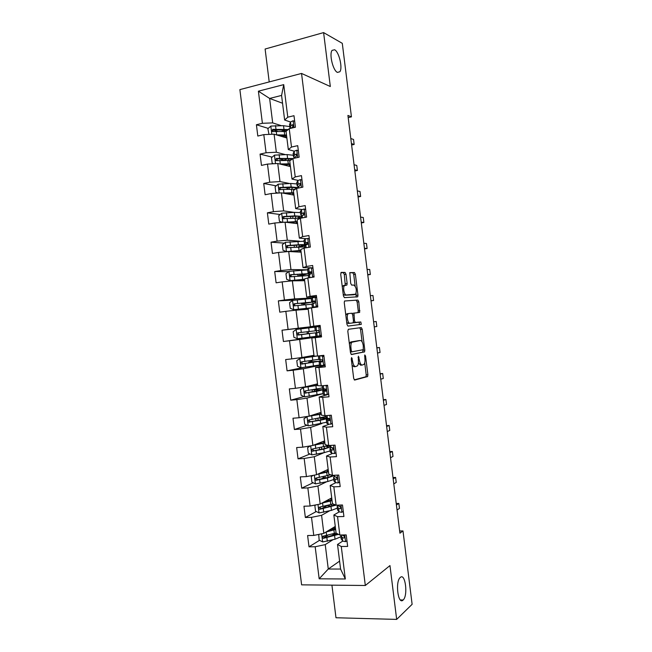 <?xml version="1.0" encoding="UTF-8"?>
<svg xmlns="http://www.w3.org/2000/svg" width="652" height="652" viewBox="0 0 652 652"><rect width="100%" height="100%" fill="white"/><g stroke="black" fill="none" stroke-linecap="round" stroke-linejoin="round"><path stroke-width="0.98" d="M351.624 357.557L351.265 358.95L353.694 378.421L354.655 380.059L367.606 376.563L367.883 374.745L365.544 355.976L364.761 354.933L364.884 358.616C365.153 361.257 364.867 363.172 364.02 364.354L362.316 365.03C360.906 365.006 359.92 363.262 359.342 359.806L358.38 356.179L358.347 360.018C358.616 362.691 358.323 364.631 357.459 365.845L355.674 366.563C354.223 366.53 353.197 364.761 352.61 361.249L351.624 357.557M337.434 72.405L339.839 71.761C342.887 68.101 339.04 51.761 334.615 49.764L332.08 50.367C328.991 54.108 333.066 70.766 337.434 72.405M403.115 600.036L403.172 599.987C408.225 595.594 405.299 572.554 400.304 577.436L400.141 577.591C395.047 582 398.152 605.382 403.115 600.036M346.008 274.248L345.038 272.43L341.249 272.397L340.711 274.223L343.408 295.853L344.386 297.646L357.736 296.807L357.972 295.152L355.373 274.296L354.443 272.528L349.79 272.634L350.695 283.327L351.64 285.103L353.816 285.054C356.261 287.067 356.88 290.107 355.682 294.182L346.375 294.981C344.329 295.332 342.675 287.548 344.403 285.674L346.905 285.054L347.141 283.384L346.008 274.248L344.321 274.508L343.351 272.691L340.882 272.666M331.925 585.146L335.984 617.754L396.669 619.4L389.969 565.577L365.316 585.488L301.542 73.44L330.32 86.52L323.604 32.6L342.292 43.334L351.444 116.847L347.923 115.428L399.92 533.189L402.985 530.932L399.652 530.989M396.669 619.4L412.121 604.314L402.985 530.932M348.331 329.301L347.809 331.232L350.507 352.854L351.477 354.541L364.549 351.868L364.81 350.1L362.219 329.252L361.298 327.581L348.331 329.301M346.954 324.354L344.264 302.724L344.517 301.012L357.875 300.05L358.796 301.778L359.668 312.389L353.995 313.164L354.501 320.898L355.438 322.61L360.817 321.982L361.281 324.354L347.932 326.098L346.954 324.354M365.316 585.488L301.615 584.844L239.879 89.617L301.542 73.44M268.225 128.387L256.407 124.744L257.809 136.04L263.807 134.63L266.073 152.755L260.067 154.108L261.468 165.396L267.483 164.084L269.741 182.218L263.726 183.465L265.128 194.752L271.15 193.538L273.408 211.664L267.385 212.821L268.787 224.109L274.826 222.992L277.084 241.118L271.045 242.177L272.446 253.465L278.494 252.438L280.751 270.564L274.696 271.525L276.106 282.813L282.161 281.884L284.419 300.002L278.355 300.874L279.765 312.161L285.837 311.33L288.094 329.447L282.014 330.214L283.424 341.501L289.504 340.768L291.762 358.885L285.674 359.554L287.076 370.841L293.172 370.206L295.429 388.315L289.333 388.894L290.735 400.173L296.839 399.635L299.097 417.745L292.984 418.225L294.394 429.513L300.507 429.065L302.764 447.174L296.644 447.557L298.045 458.845L304.174 458.495L306.432 476.596L300.295 476.889L301.705 488.169L307.842 487.916L310.099 506.017L303.954 506.213L305.356 517.492L311.509 517.338L313.767 535.439L307.605 535.536L309.015 546.816L315.177 546.751L319.17 578.805L345.324 578.984L340.58 569.049L337.524 544.477L342.691 541.103L341.135 538.544M256.407 124.744L262.397 123.301L258.396 91.19L283.734 84.638L287.785 117.189L293.987 115.697L295.421 127.221L289.219 128.672L291.509 147.05L297.719 145.657L299.154 157.181L292.935 158.542L295.226 176.912L301.452 175.624L302.887 187.14L296.66 188.404L298.95 206.774L305.185 205.584L306.619 217.1L300.376 218.257L302.667 236.627L308.918 235.535L310.352 247.059L304.101 248.11L306.391 266.481L312.65 265.486L314.085 277.01L307.817 277.964L310.107 296.334L316.383 295.438L317.817 306.953L311.534 307.817L313.824 326.179L320.108 325.381L321.542 336.897L315.258 337.663L317.54 356.025L323.84 355.324L325.275 366.84L318.975 367.5L321.265 385.862L327.573 385.267L329.007 396.783L322.691 397.345L324.981 415.699L331.297 415.202L332.732 426.718L326.407 427.174L328.698 445.536L335.03 445.137L336.465 456.644L330.124 457.011L332.414 475.365L338.755 475.063L340.189 486.579L333.84 486.84L336.13 505.194L342.487 504.99L343.922 516.506L337.557 516.669L339.847 535.023L346.212 534.917L347.646 546.425L341.273 546.49L345.324 578.984M285.299 154.589L276.334 152.234L274.084 134.173L286.88 138.012M294.207 151.182L288.314 149.552L286.049 131.386L289.219 128.672M274.084 134.173L263.807 134.63M276.334 152.234L266.073 152.755M291.509 147.05L288.314 149.552M289.553 183.505L279.993 181.566L277.744 163.513L290.433 166.562M298.013 180.359L291.998 179.08L289.732 160.914L292.935 158.542M277.744 163.513L267.483 164.084M279.993 181.566L269.741 182.218M295.226 176.912L291.998 179.08M294.117 212.373L283.644 210.898L281.395 192.845L293.995 195.103M301.966 209.545L295.674 208.599L293.408 190.433L296.66 188.404M281.395 192.845L271.15 193.538M283.644 210.898L273.408 211.664M298.95 206.774L295.674 208.599M299.374 241.175L287.304 240.229L285.054 222.177L297.548 223.644M306.253 238.705L299.349 238.119L297.092 219.952L300.376 218.257M285.054 222.177L274.826 222.992M287.304 240.229L277.084 241.118M302.667 236.627L299.349 238.119M307.646 269.798L290.955 269.553L288.706 251.509L301.102 252.177M312.944 267.833L303.025 267.638L300.768 249.471L304.101 248.11M288.706 251.509L278.494 252.438M290.955 269.553L280.751 270.564M306.391 266.481L303.025 267.638M311.526 298.037L294.614 298.877L292.365 280.833L304.655 280.71M316.538 296.684L306.709 297.149L304.443 278.991L307.817 277.964M292.365 280.833L282.161 281.884M294.614 298.877L284.419 300.002M310.107 296.334L306.709 297.149M315.975 326.954L315.878 326.171L320.148 325.674L298.266 328.192L296.016 310.148L308.209 309.244M320.132 325.535L310.385 326.66L308.119 308.502L311.534 307.817M296.016 310.148L285.837 311.33M298.266 328.192L288.094 329.447M313.824 326.179L310.385 326.66M313.954 355.324L301.917 357.508L299.667 339.472L321.485 336.399L309.072 337.98L308.983 337.263M321.509 336.636L311.795 338.005L314.06 356.163L317.54 356.025M299.667 339.472L289.504 340.768M301.917 357.508L291.762 358.885M315.258 337.663L311.795 338.005M317.508 383.849L305.568 386.823L303.327 368.787L319.7 365.381M325.103 365.479L315.47 367.516L317.736 385.666L321.265 385.862M303.327 368.787L293.172 370.206M305.568 386.823L295.429 388.315M318.975 367.5L315.47 367.516M321.061 412.366L309.227 416.139L306.978 398.095L323.082 393.653M327.002 394.802L319.146 397.011L321.412 415.169L324.981 415.699M306.978 398.095L296.839 399.635M309.227 416.139L299.097 417.745M322.691 397.345L319.146 397.011M324.614 440.882L312.878 445.446L310.629 427.41L321.868 423.531M329.268 424.24L322.822 426.514L325.087 444.664L328.698 445.536L312.512 448.992C311.314 449.587 311.257 450.32 312.349 451.184L323.824 449.114L330.368 447.003M310.629 427.41L300.507 429.065M312.878 445.446L302.764 447.174M326.407 427.174L322.822 426.514M328.168 469.399L316.53 474.746L314.28 456.718L323.946 452.7M332.324 453.531L326.497 456.009L328.763 474.159L332.414 475.365M314.28 456.718L304.174 458.495M316.53 474.746L306.432 476.596M330.124 457.011L326.497 456.009M331.721 497.908L320.181 504.053L317.931 486.017L326.644 481.771M335.666 482.757L330.173 485.504L332.438 503.654L336.13 505.194M317.931 486.017L307.842 487.916M320.181 504.053L310.099 506.017M333.84 486.84L330.173 485.504M335.275 526.417L323.832 533.344L321.583 515.316L329.627 510.809M339.138 511.942L333.848 514.99L336.106 533.14L339.847 535.023M321.583 515.316L311.509 517.338M323.832 533.344L313.767 535.439M337.557 516.669L333.848 514.99M339.594 561.136L328.274 569.025L325.234 544.616L332.789 539.823M325.234 544.616L315.177 546.751M340.58 569.049L328.274 569.025L319.17 578.805M341.273 546.49L337.524 544.477M323.604 32.6L265.111 49.022L269.211 81.924M348.192 117.605L351.444 116.847M282.544 103.244L269.635 98.444L272.683 122.894L281.224 125.649M294.688 121.288L293.05 120.791L290.482 122.005L284.639 120.025L281.574 95.42L269.635 98.444L258.396 91.19M283.734 84.638L281.574 95.42M272.683 122.894L262.397 123.301M287.785 117.189L284.639 120.025M332.944 529.571L332.822 528.609M327.858 535.211L324.077 537.533M319.537 540.337L309.015 546.816M326.978 505.716L321.746 508.568M316.293 511.535L305.356 517.492M331.118 506.107L330.01 506.058M323.694 477.729L321.183 478.927M313.107 482.757L301.705 488.169M309.993 453.996L298.045 458.845M306.97 425.267L294.394 429.513M327.426 418.886L327.353 418.266M304.077 396.563L290.735 400.173M315.527 389.798L315.462 389.309M323.848 390.165L323.71 389.024M303.351 367.508L287.076 370.841M325.03 364.859L323.522 365.405L315.633 365.69M312.031 361.738L311.868 360.417M320.271 361.444L320.067 359.765M309.064 337.907L283.424 341.501M315.878 326.171L307.728 327.198L307.825 328.005M307.736 327.247L282.014 330.214M318.535 332.479L315.511 332.887L318.241 332.577C319.162 332.104 319.252 331.403 318.51 330.466L298.037 332.797C296.921 333.311 296.799 334.02 297.662 334.924L316.359 332.732L307.532 333.791L308.535 333.653L308.266 331.526M317.231 336.994L317.141 336.326M316.693 332.716L316.424 330.515M311.216 298.176L305.601 298.966M296.13 299.944L278.355 300.874M305.511 309.439L305.462 309.024M304.94 304.851L304.769 303.449M313.058 303.506L312.838 301.778M288.591 271.664L274.696 271.525M301.338 275.951L301.273 275.38M309.407 274.248L309.26 273.049M284.337 243.131L271.045 242.177M305.764 244.981L305.682 244.313M280.197 214.516L267.385 212.821M287.63 188.053L285.266 187.597M276.146 185.844L263.726 183.465M285.723 160.343L285.609 159.39L287.98 158.672L286.774 159.031M283.93 160.082L278.404 158.705M272.161 157.14L260.067 154.108M277.833 131.354L273.351 129.968M283.962 136.447L283.848 135.551M352.056 365.307L353.979 366.734L355.446 366.587M358.396 362.968L360.646 365.21L362.096 365.055M354.232 379.888L365.943 376.726L366.22 374.908L364.712 362.83M362.104 341.819L360.564 329.456L359.741 327.785M351.167 354.452L362.683 352.186L363.082 349.708M351.289 350.646L351.966 351.827L363.27 349.676L363.278 345.772C362.724 342.365 361.738 340.597 360.336 340.474L351.827 342.243C350.98 343.441 350.695 345.356 350.963 347.997L351.289 350.646L350.246 350.76M358.755 340.662L360.336 340.474M349.407 344.052L350.898 341.95L358.673 340.67M344.525 300.996L357.875 300.05M357.948 312.675L358.25 310.922L357.141 302.006L356.22 300.279M354.248 313.017L352.235 313.522M353.335 322.577L360.817 321.982M359.48 324.663L359.162 322.186M345.821 315.226L347.027 313.751L348.722 313.53L348.021 313.954C346.245 315.845 347.875 323.767 349.928 323.262L352.985 322.903L353.49 321.012L354.501 320.898M346.701 322.292L348.241 323.473L349.928 323.262M352.985 322.903L348.241 323.473M348.722 313.53L351.787 313.245L352.732 314.981L353.49 321.012M345.267 285.242L344.321 274.508M344.965 285.274L343.474 285.495L342.276 286.782M343.18 294.019L344.68 295.217L346.375 294.981M353.482 294.794L344.68 295.217M355.169 286.114L353.726 274.549L352.797 272.772L349.716 272.748M356.09 297.027L356.073 293.433M318.714 534.412L319.154 540.141L322.732 541.951L335.046 539.212L340.906 536.743M336.228 534.428L332.039 534.086M325.951 532.065L335.65 529.448M327.826 530.924L335.56 528.707M336.09 532.961L323.368 536.107C322.104 536.792 322.112 537.533 323.4 538.332L338.535 534.363M337.491 533.833L324.802 537.623L323.457 536.449M332.846 528.78L332.088 529.799M330.051 530.337L329.586 529.856M331.77 528.536L334.5 528.723L334.28 527.012M335.332 528.796L334.5 528.723M346.945 540.785L345.478 541.665L342.691 541.111L342.251 537.55L343.84 538.047C344.9 537.517 344.875 536.775 343.767 535.838L341.746 534.99M340.694 535.007L342.251 537.55M344.655 537.15L343.669 535.805M396.416 504.998L398.837 503.425L399.456 508.421L397.044 510.027M398.837 503.425L396.229 503.507M326.35 501.518L328.152 500.41M316 504.868L314.843 505.593L315.544 511.168L319.113 512.928L331.452 510.353L337.345 508.12M331.444 506.123L326.75 505.602M321.868 503.148L332.064 500.638M323.734 502.162L331.982 500.002M333.148 503.947L319.757 507.069C318.51 507.721 318.494 508.462 319.716 509.293L336.024 505.153M334.81 504.64L329.757 506.588L321.2 508.674L319.855 507.443M327.157 500.337L330.401 500.508M313.172 475.365L311.232 476.62L311.933 482.195L315.495 483.906L327.858 481.494L333.775 479.497M325.739 477.892L323.05 477.305M317.654 474.232L328.469 471.82M319.423 473.417L328.404 471.29M330.703 474.803L316.13 478.03C314.908 478.658 314.875 479.391 316.033 480.239L327.418 477.981L333.677 475.781M331.428 475.039L331.713 475.308C331.884 476.05 330.034 476.873 326.171 477.794L317.589 479.709L316.253 478.438M322.512 471.999L324.468 472.292M341.819 512.301L343.286 511.396L341.819 512.301L339.048 511.861L337.532 509.668M337.72 505.324L337.247 506.645L338.608 508.299L340.189 508.707C341.224 508.185 341.216 507.452 340.173 506.506L338.331 506.05L337.581 505.145M340.988 507.892L339.765 506.441M393.156 478.837L395.601 477.443L396.229 482.439L393.784 483.865M395.601 477.443L393.001 477.557M339.635 482.121L338.16 482.928L335.405 482.61L333.938 480.801M338.16 482.928L339.619 481.999M334.337 476.449L333.637 477.688L334.965 479.049L336.53 479.359C337.549 478.853 337.557 478.12 336.571 477.174L334.68 476.799L333.262 475.324M337.312 478.625L335.902 477.085M389.904 452.675L392.365 451.461L392.993 456.457L390.524 457.704M392.365 451.461L389.766 451.608M310.246 445.895L307.622 447.647L308.323 453.221L311.884 454.876L324.264 452.627L330.205 450.874M313.196 445.316L324.875 442.993M314.737 444.721L324.826 442.578M329.619 446.115L327.581 445.903M326 446.335L328.168 446.856C328.315 447.451 326.456 448.16 322.585 448.992L313.979 450.752L312.65 449.424M318.869 443.792L318.795 443.148M307.548 416.4L304.011 418.666L304.704 424.24L308.266 425.846L326.644 422.243M309.472 416.057L321.249 413.857M307.1 416.546L321.289 414.167M325.935 416.555L308.893 419.953C307.72 420.524 307.646 421.249 308.673 422.129L320.23 420.247C324.9 419.35 327.157 418.633 326.986 418.095L321.281 417.769M320.923 419.806L320.711 418.103L324.623 418.405C324.753 418.853 322.879 419.448 318.991 420.198L310.368 421.787L309.056 420.401M320.711 418.103L319.244 418.16M317.671 385.136L303.482 387.508L300.401 389.684L301.094 395.259L304.647 396.815L323.074 393.612M303.482 387.508L317.695 385.34M317.532 384.028L316.464 384.109M317.557 384.224L315.397 384.37M322.365 387.924L305.275 390.907C304.117 391.453 304.028 392.17 304.997 393.058L316.627 391.379L323.441 389.643L314.957 389.815M317.345 391.053L317.198 389.896L321.077 389.953L306.758 392.822L306.13 392.765L305.462 391.363M315.478 389.415L314.932 389.562M317.198 389.896L313.041 389.709M335.984 452.814L334.5 453.547L331.762 453.36L330.336 451.926M334.5 453.547L335.959 452.594M330.768 445.406L331.037 447.549L329.928 448.617L331.322 449.798L332.879 450.01C333.873 449.513 333.897 448.788 332.968 447.842L331.037 447.549L329.627 446.188M333.628 449.367L332.333 448.283L332.642 447.753M386.644 426.506L389.138 425.471L389.757 430.467L387.272 431.534M389.138 425.471L386.538 425.658M332.333 423.498L330.841 424.175L328.119 424.11L326.742 423.05M330.841 424.175L332.3 423.197M331.338 415.495L330.776 415.242M329.024 418.405L326.326 419.684L329.219 420.654C330.189 420.165 330.238 419.448 329.358 418.502L327.394 418.291L326.024 417.313M329.92 420.108L328.722 419.366L330.222 418.511M383.384 400.336L385.902 399.48L386.522 404.484L384.012 405.373M385.902 399.48L383.311 399.7M328.681 394.183L324.476 394.851L323.147 394.167M327.182 394.786L328.632 393.784M327.671 386.09L326.09 385.405L327.263 394.737M326.187 389.619L322.716 390.752L325.56 391.298C326.513 390.817 326.579 390.108 325.747 389.162L322.43 388.429M326.196 390.866L325.12 390.442L326.302 389.888M380.124 374.166L382.667 373.49L383.286 378.494L380.752 379.195M382.667 373.49L380.075 373.743M313.759 362.292L313.685 361.689L308.689 362.072L310.808 361.534L311.012 360.54M315.984 356.09L299.863 358.47L296.79 360.695L297.483 366.269L301.028 367.777L319.504 364.981M299.863 358.47L317.051 356.041M314.028 355.894L311.314 356M314.036 355.984L307.997 356.514L311.297 355.853M318.795 359.293L301.656 361.852C300.523 362.382 300.409 363.099 301.33 363.995L319.904 361.192L311.469 361.778M313.685 361.689L317.532 361.493L303.147 363.849L302.463 363.767L301.892 362.3M312.006 361.542L311.452 361.648M324.011 356.677L322.349 355.984L318.869 355.878M322.349 355.984L323.408 355.788L321.077 355.633M323.522 365.405L324.973 364.378M323.408 355.788L323.922 356M322.691 361.004L319.113 361.819L321.901 361.942C322.838 361.461 322.911 360.752 322.129 359.822L318.828 359.545M322.422 361.656L321.517 361.51L322.667 361.159M376.872 347.989L379.431 347.5L380.051 352.496L377.5 353.025M379.431 347.5L376.848 347.785M310.173 333.531L305.201 334.077L307.353 333.726L307.01 331.681M314.794 327.165L296.244 329.431L293.172 331.705L293.873 337.28L297.41 338.738L315.943 336.342M310.173 333.482L299.537 334.875L298.803 334.769L298.38 333.139M320.344 327.263L318.689 326.595L314.794 327.133L315.234 330.654M318.689 326.595L320.271 326.676M321.379 335.544L315.951 336.408L315.511 332.887M319.863 336.016L321.306 334.965M373.612 321.819L376.196 321.501L376.815 326.505L374.24 326.848M304.085 304.94L303.465 303.865L301.444 303.93L306.383 303.098L306.318 302.552M311.224 298.526L292.626 300.385L289.561 302.715L290.254 308.29L293.791 309.7L312.316 307.711M293.791 309.7L310.686 307.988M308.127 308.551L302.137 309.496L305.495 309.292M308.135 308.632L305.478 309.17M304.215 303.539L312.536 302.088L294.411 303.742C293.318 304.239 293.18 304.94 294.003 305.845L311.933 304.215M304.223 303.661L304.786 303.628M294.003 305.845L295.152 305.772C294.288 304.834 294.451 304.142 295.649 303.669L310.165 302.373L306.383 303.098M316.685 297.85L315.022 297.206L311.191 298.249M315.022 297.206L316.619 297.353M317.72 306.212L314.745 307.173L316.554 307.125M317.271 306.554L313.539 307.059L312.341 307.467L314.394 307.426M316.196 306.627L317.638 305.552M315.201 301.468L314.036 301.42L314.859 301.094L314.305 300.955L311.623 301.713L315.266 301.599M311.909 303.987L314.59 303.213L314.892 301.118M371.004 300.857L373.58 300.507L370.98 300.67M370.352 295.641L372.96 295.503L373.58 300.507M307.662 269.879L289.007 271.338L285.951 273.718L286.644 279.292L290.164 280.653L304.476 279.243M290.164 280.653L304.5 279.439M304.606 280.303L302.169 280.735M304.631 280.49L303.278 280.727M300.719 275.503L308.991 273.62L290.792 274.688C289.716 275.168 289.561 275.869 290.344 276.766L308.372 275.576M300.743 275.739L301.314 275.739M300.059 276.065L297.956 275.935L302.87 274.883L302.732 273.791M290.344 276.766L291.493 276.766C290.678 275.829 290.857 275.136 292.039 274.688L306.619 273.905L302.87 274.883M313.017 268.428L311.363 267.809L308.722 268.404L307.597 269.357M311.363 267.809L312.968 268.021M312.618 277.23L311.501 277.402M312.536 277.23L313.979 276.13M308.306 275.095L310.931 273.848L311.265 271.762L309.162 271.974L308.021 272.772L311.689 272.984M311.713 272.715L310.425 272.487L311.363 271.843M367.769 274.891L370.344 274.508L367.72 274.492M367.092 269.455L369.717 269.504L370.344 274.508M304.093 241.232L285.389 242.291L282.332 244.72L283.025 250.295L286.546 251.599L300.882 250.401M286.546 251.599L287.247 251.639M288.771 251.509L300.922 250.702M301.085 252.047L300.629 252.153M299.512 246.937L305.446 245.16C305.478 244.614 303.115 244.484 298.363 244.769L287.173 245.625C286.114 246.097 285.951 246.79 286.684 247.687L304.802 246.929M297.393 247.075L299.349 246.668L299.146 245.022M286.684 247.687L287.85 247.76C287.076 246.815 287.271 246.13 288.428 245.706L297.182 245.119C301.126 244.883 303.09 244.989 303.074 245.437L299.349 246.668M309.35 239.007L307.703 238.412L305.071 239.129L303.995 240.458M307.703 238.412L309.309 238.689M309.733 247.157L310.311 246.709M304.712 246.203L305.796 244.948L307.271 244.476L307.63 242.397L305.519 242.699L304.411 243.824L307.508 244.378M307.899 243.954L306.823 243.546L307.801 242.568M364.533 248.925L367.109 248.502L364.46 248.306M363.832 243.269L366.481 243.498L367.109 248.502M285.283 222.202L297.288 221.558M286.888 222.389L297.336 221.965M282.463 222.381L279.415 221.297L278.722 215.722L281.77 213.237L294.321 212.365L300.523 212.585M301.664 216.309L294.761 215.885L283.547 216.562C282.503 217.026 282.332 217.703 283.033 218.607L300.727 218.192M299.023 218.061L301.11 217.312L302.153 215.673L303.612 215.103L303.995 213.025L301.868 213.416L300.808 214.875L302.235 215.592M284.19 218.746C283.473 217.801 283.677 217.124 284.81 216.725L293.587 216.301C297.548 216.146 299.529 216.366 299.521 216.969L297.361 218.037M305.682 209.585L304.036 209.015L301.428 209.854L300.393 211.558M304.036 209.015L305.658 209.357M303.734 215.062L303.213 214.606L304.207 213.277M361.306 222.951L363.865 222.495L361.2 222.12M360.572 217.083L363.245 217.499L363.865 222.495M282.536 193.049L293.693 192.715M284.435 193.391L293.759 193.228M278.07 193.073L275.804 192.291L275.103 186.716L278.143 184.182L290.727 183.473L296.953 183.929M289.26 187.491L287.076 188.624M297.793 187.572L291.167 186.994L279.928 187.491C278.901 187.947 278.714 188.624 279.382 189.52L295.266 189.267M289.398 193.245L287.801 193.994M280.49 189.691C279.879 188.738 280.115 188.086 281.199 187.735L289.993 187.474C293.97 187.409 295.959 187.743 295.975 188.493L295.079 189.259M302.015 180.156L300.376 179.61L297.777 180.571L296.79 182.658M300.376 179.61L301.998 180.017M297.475 188.151L298.502 186.39L299.953 185.73L300.36 183.66L298.225 184.141L297.271 185.755L298.274 186.774M299.618 185.828L300.596 183.978M358.07 196.977L360.629 196.488L357.94 195.934M357.312 190.897L360.01 191.492L360.629 196.488M279.545 163.945L290.099 163.864M281.582 164.434L290.173 164.483M273.579 163.75L272.186 163.285L271.493 157.711L274.525 155.127L287.125 154.581L293.384 155.282M285.609 159.39L283.636 160.359M292.993 158.526L276.301 158.42L275.731 160.441L276.587 160.661L290.442 160.384M286.375 164.956L284.582 164.402M288.323 164.385L285.299 165.323M276.807 160.628L277.589 158.746L286.407 158.648L291.884 159.316M298.355 150.718L296.709 150.196L294.125 151.288L293.188 153.75M296.709 150.196L298.347 150.677M294.305 158.24L294.851 157.108L296.285 156.35L296.725 154.28L294.574 154.858L293.587 156.969L294.459 157.923M296.13 156.398L296.978 154.671M354.835 171.003L357.394 170.482L354.68 169.748M354.052 164.711L356.774 165.478L357.394 170.482M276.407 134.874L286.505 135.005M278.51 135.502L286.595 135.738M268.966 134.402L267.874 128.697L270.906 126.064L283.522 125.689L289.814 126.618M285.739 130.009L281.631 131.394M288.2 129.544L272.683 129.349L272.088 131.354L272.96 131.582L286.065 131.492M285.772 137.686L285.56 135.934L286.244 135.697M282.887 135.543L283.938 136.252M280.556 136.113L280.751 135.526M285.56 135.934L282.854 136.806M273.229 131.663C272.666 130.718 272.911 130.082 273.979 129.748L287.304 130.31M291.036 128.248L292.626 126.961L293.082 124.899L290.922 125.567L290.482 122.005L289.586 124.842M290.922 125.567L290.075 128.477M292.707 126.928L293.351 125.363M351.607 145.029L354.158 144.467L351.42 143.554M350.792 138.517L353.531 139.463L354.158 144.467M351.567 361.355L352.61 361.249M358.021 357.443L359.032 357.329M358.331 359.912L359.342 359.806M364.566 356.082L365.544 355.976M366.22 374.908L367.883 374.745M365.756 376.856L367.418 376.693M351.257 358.844L352.3 358.73M360.564 329.456L362.219 329.252M363.156 350.287L364.81 350.1M362.683 352.186L364.338 352.007M350.401 351.998L351.966 351.827M350.898 341.95L352.593 341.754M349.912 348.111L350.963 347.997M357.141 302.006L358.796 301.778M358.25 310.922L359.904 310.702M352.74 315.014L353.751 314.883M353.767 322.822L355.438 322.61M345.462 283.636L347.141 283.384M353.335 294.81L354.998 294.582M352.797 272.772L354.443 272.528M353.726 274.549L355.373 274.296M356.318 295.38L357.972 295.152M343.351 272.691L345.038 272.43M321.632 533.801L322.642 541.91M334.615 535.691L335.046 539.212M335.193 534.322L335.063 533.271M332.316 529.098L332.39 529.717M333.897 529.962L334.337 533.475M326.888 537.77L327.328 541.307M326.171 532.008L326.611 535.545M324.802 537.623L323.653 538.34M345.56 541.616L344.729 534.942M341.289 539.122L340.857 535.594M344.558 537.59L343.84 538.047M329.325 500.565L327.98 500.606M317.98 504.477L319.024 512.888M331.012 506.84L331.452 510.353M331.672 506.05L331.469 504.428M328.795 506.001L328.681 505.121M328.095 500.41L328.029 499.872M330.963 500.337L330.727 498.438M330.303 501.103L330.735 504.615M323.27 508.764L323.71 512.293M322.553 502.994L322.993 506.531M321.2 508.674L320.034 509.302M314.321 475.153L315.405 483.865M327.418 477.981L327.858 481.494M328.095 477.305L327.875 475.585M325.291 477.883L325.087 476.221M324.59 472.26L324.443 471.111M327.377 471.592L327.165 469.856M326.701 472.244L327.141 475.756M319.659 479.75L320.099 483.279M318.934 473.98L319.382 477.517M317.589 479.709L316.416 480.271M341.901 512.252L341.004 505.039M337.687 510.174L337.247 506.645M338.331 506.05L338.209 505.129M339.048 511.861L338.608 508.299M340.841 508.332L340.189 508.707M338.241 482.871L337.28 475.137M334.077 481.217L333.637 477.688M334.68 476.799L334.492 475.267M335.405 482.61L334.965 479.049M337.108 479.073L336.53 479.359M310.67 445.821L311.795 454.835M323.824 449.114L324.264 452.627M324.509 448.56L324.28 446.742M321.713 449.171L321.485 447.321M320.996 443.45L320.865 442.341M323.799 442.847L323.604 441.274M323.107 443.376L323.547 446.897M316.041 450.728L316.481 454.265M315.323 444.966L315.764 448.494M313.979 450.752L312.797 451.225M307.027 416.595L308.176 425.805M320.23 420.247L320.662 423.767M318.119 420.361L317.883 418.413M317.41 414.631L317.279 413.572M320.213 414.093L320.042 412.692M319.513 414.509L319.953 418.03M312.422 421.705L312.862 425.243M311.705 415.943L312.145 419.472M310.368 421.787L309.178 422.186M303.408 387.565L304.557 396.775M316.627 391.379L317.068 394.9M314.533 391.534L314.354 390.083M313.816 385.813L313.693 384.794M316.627 385.332L316.505 384.297M315.918 385.642L316.35 389.162M308.803 392.683L309.252 396.22M308.086 386.913L308.526 390.45M306.758 392.822L305.552 393.14M334.582 453.499L333.555 445.226M329.757 446.506L329.627 445.479M330.474 452.26L330.034 448.731M331.762 453.36L331.322 449.798M333.359 449.807L332.879 450.01M330.923 424.118L329.822 415.316M326.147 417.549L325.91 415.626M326.864 423.303L326.424 419.774M327.394 418.291L327.051 415.536M328.119 424.11L327.671 420.54M322.536 388.584L322.186 385.78M323.253 394.338L322.813 390.809M323.751 389.032L323.327 385.666M324.476 394.851L324.028 391.281M311.998 361.477L310.662 361.624M299.79 358.527L300.939 367.744M313.033 362.512L313.473 366.025M310.939 362.716L310.849 361.958M310.23 356.986L310.148 356.367M313.05 356.579L312.984 356.09M312.316 356.774L312.756 360.287M305.193 363.653L305.633 367.19M304.468 357.891L304.908 361.428M303.147 363.849L301.933 364.085M323.604 365.348L322.438 356.025M318.926 359.619L318.486 356.09M319.643 365.373L319.203 361.844M320.099 359.774L319.659 356.212M320.825 365.585L320.385 362.023M308.535 333.653L307.198 333.816M296.171 329.488L297.32 338.706M309.431 333.637L309.871 337.149M308.722 327.899L309.154 331.412M301.574 334.631L302.015 338.16M300.857 328.861L301.297 332.398M299.537 334.875L298.314 335.038M319.936 335.959L318.779 326.636M315.315 330.645L314.883 327.117M316.033 336.399L315.601 332.879M316.456 330.507L316.016 326.945M317.182 336.326L316.733 332.756M292.552 300.442L293.702 309.659M305.837 304.753L306.277 308.274M307.084 308.706L307.027 308.274M304.264 309.121L304.191 308.575M303.563 303.53L303.482 302.846M305.12 299.015L305.56 302.536M297.956 305.592L298.396 309.13M297.239 299.822L297.679 303.359M295.649 303.669L294.411 303.742M304.794 303.685L303.465 303.865M316.277 306.57L315.112 297.239M311.713 301.672L311.273 298.143M312.43 307.434L311.99 303.905M312.813 301.24L312.365 297.679M313.539 307.059L313.09 303.49M288.934 271.403L290.083 280.613M302.235 275.877L302.675 279.39M303.571 280.49L303.449 279.504M300.727 280.751L300.605 279.741M300.059 275.388L299.887 274.011M301.526 270.14L301.957 273.653M294.337 276.562L294.777 280.091M293.62 270.792L294.06 274.321M292.039 274.688L290.792 274.688M301.33 275.853L300.002 276.057M312.618 277.173L311.452 267.842M308.103 272.699L307.662 269.17M308.738 277.825L308.38 274.924M309.162 271.974L308.722 268.404M309.871 277.654L309.447 274.223M285.307 242.348L286.456 251.566M298.64 246.994L299.081 250.507M300.034 252.12L299.863 250.735M297.141 251.965L297.01 250.906M296.538 247.132L296.293 245.176M297.923 241.248L298.363 244.769M290.719 247.524L291.159 251.053M290.001 241.745L290.442 245.282M288.428 245.706L287.173 245.625M308.893 247.304L307.793 238.445M304.492 243.718L304.052 240.189M305.014 247.956L304.769 245.951M305.519 242.699L305.071 239.129M306.147 247.768L305.796 244.948M281.688 213.302L282.821 222.356M295.038 218.102L295.478 221.623M296.473 223.514L296.277 221.965M293.555 223.171L293.416 222.071M292.935 218.208L292.699 216.342M295.788 218.078L295.56 216.244M294.321 212.365L294.761 215.885M287.1 218.477L287.54 222.014M286.383 212.707L286.823 216.244M284.81 216.725L283.547 216.562M305.169 217.369L304.125 209.039M300.882 214.736L300.442 211.207M301.297 218.086L301.159 216.969M301.868 213.416L301.428 209.854M302.422 217.882L302.153 215.673M303.84 212.919L303.327 212.845M278.07 184.247L279.162 193M291.436 189.219L291.876 192.731M292.903 194.907L292.691 193.188M289.969 194.377L289.822 193.228M289.325 189.276L289.113 187.531M292.194 189.202L291.974 187.466M290.727 183.473L291.167 186.994M283.481 189.43L283.922 192.968M282.756 183.66L283.204 187.197M281.199 187.735L279.928 187.491M301.436 187.434L300.466 179.634M297.271 185.755L296.831 182.226M298.225 184.141L297.777 180.571M298.697 187.988L298.502 186.39M300.287 183.595L299.667 183.465M274.451 155.192L275.503 163.636M287.842 160.327L288.282 163.839M289.341 166.293L289.105 164.41M286.375 165.584L286.301 164.98M288.591 160.327L288.396 158.689M287.125 154.581L287.565 158.102M279.863 160.384L280.303 163.921M279.137 154.614L279.578 158.151M277.589 158.746L276.301 158.42M287.45 164.5L286.13 164.785M297.703 157.499L296.799 150.229M293.653 156.765L293.213 153.236M294.574 154.858L294.125 151.288M294.973 158.094L294.851 157.108M296.717 154.28L296.008 154.084M270.825 126.129L271.843 134.271M284.239 131.427L284.68 134.948M283.278 135.543L283.343 136.072M284.997 131.443L284.859 130.327M283.522 125.689L283.962 129.202M276.236 131.337L276.684 134.874M275.519 125.559L275.959 129.096M273.979 129.748L272.683 129.349M293.979 127.556L293.139 120.816M290.042 127.776L289.602 124.247M293.139 124.964L292.349 124.703M337.41 72.388L339.839 71.761M400.361 599.938L403.172 599.987M365.943 376.726L367.606 376.563M362.895 352.047L364.549 351.868M350.132 342.447L351.827 342.243M358.013 312.61L359.668 312.389M352.325 313.384L353.995 313.164M359.627 324.566L361.281 324.354M346.326 314.174L348.021 313.954M345.674 285.234L346.905 285.054M342.716 285.926L344.403 285.674M356.196 297.027L357.736 296.807M329.61 529.962L329.667 530.435M324.525 537.647L323.4 538.332M340.735 535.382L341.175 538.902M329.325 500.516L328.046 500.557M320.833 508.682L319.716 509.293M322.976 476.702L323.066 477.419M317.149 479.709L316.033 480.239M337.133 506.457L337.573 509.986M333.531 477.541L333.971 481.062M330.686 447.753L330.613 447.207M319.366 447.753L319.578 449.44M313.473 450.736L312.349 451.184M327.1 419.008L327.011 418.242M315.755 418.804L316 420.752M315.193 414.232L315.291 415.014M309.798 421.754L308.673 422.129M323.522 390.263L323.457 389.741M312.178 390.059L312.406 391.893M311.591 385.324L311.689 386.155M306.13 392.765L304.997 393.058M329.537 445.479L329.651 446.392M329.928 448.617L330.368 452.138M325.821 415.634L326.049 417.459M326.326 419.684L326.758 423.205M322.096 385.788L322.438 388.527M322.716 390.752L323.156 394.281M311.99 361.404L310.808 361.534M308.689 362.072L308.812 363.025M307.997 356.514L308.094 357.288M302.463 363.767L301.33 363.995M318.396 356.073L318.836 359.594M319.113 361.819L319.553 365.348M308.518 333.579L307.353 333.726M298.803 334.769L297.662 334.924M302.055 308.803L302.137 309.496M301.338 303.066L301.444 303.93M311.183 298.192L311.623 301.713M311.9 303.946L312.341 307.467M298.453 279.928L298.559 280.767M297.736 274.19L297.956 275.935M308.975 273.53L308.918 273.033M307.581 269.252L308.021 272.772M308.298 274.997L308.649 277.842M294.859 251.053L294.957 251.843M294.142 245.315L294.386 247.279M305.429 245.013L305.332 244.272M303.971 240.303L304.411 243.824M304.688 246.057L304.932 247.972M291.257 222.177L291.346 222.919M290.556 216.521L290.776 218.306M301.827 216.097L301.746 215.51M284.166 218.746L283.033 218.607M300.368 211.354L300.808 214.875M301.085 217.108L301.208 218.102M287.067 188.518L287.165 189.333M280.36 189.708L279.382 189.52M296.758 182.397L297.198 185.926M276.611 160.653L275.731 160.441M293.155 153.44L293.587 156.969M272.886 131.59L272.088 131.354M289.545 124.483L289.985 128.012"/></g></svg>
